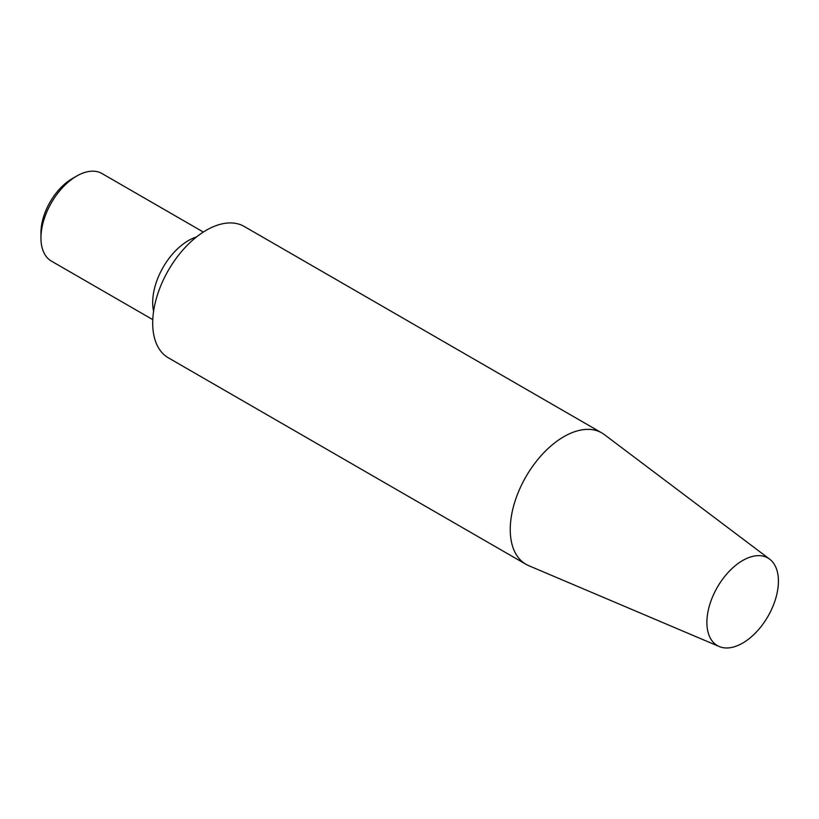 <?xml version="1.0" encoding="UTF-8"?>
<svg xmlns="http://www.w3.org/2000/svg" width="819" height="819" viewBox="0 0 819 819"><rect width="100%" height="100%" fill="white"/><g stroke="black" fill="none" stroke-linecap="round" stroke-linejoin="round"><path stroke-width="1.23" d="M40.95 237.971L40.95 232.811A44.246 25.543 -60 0 1 72.236 178.624L76.71 176.044A50.563 29.197 120 0 0 40.95 237.971A50.563 29.197 120 0 0 51.423 261.118L152.774 319.635M203.337 232.053L101.986 173.536A50.563 29.197 120 0 0 76.71 176.044M153.603 311.23A50.563 29.197 -60 0 1 196.468 236.978M719.225 646.529L528.736 565.673A75.85 43.796 -60 0 1 525.952 564.281L168.397 357.852A75.85 43.796 -60 0 1 168.397 270.27A75.85 43.796 -60 0 1 244.246 226.474L601.801 432.913A75.85 43.796 -60 0 1 604.391 434.623L769.665 559.162A50.563 29.197 -60 0 1 775.194 600.173A50.563 29.197 -60 0 1 742.659 643.099A50.563 29.197 -60 0 1 719.225 646.529A50.563 29.197 -60 0 1 717.372 587.213A50.563 29.197 -60 0 1 769.665 559.162M525.952 564.281A75.85 43.796 -60 0 1 525.952 476.699A75.85 43.796 -60 0 1 601.801 432.913"/></g></svg>
